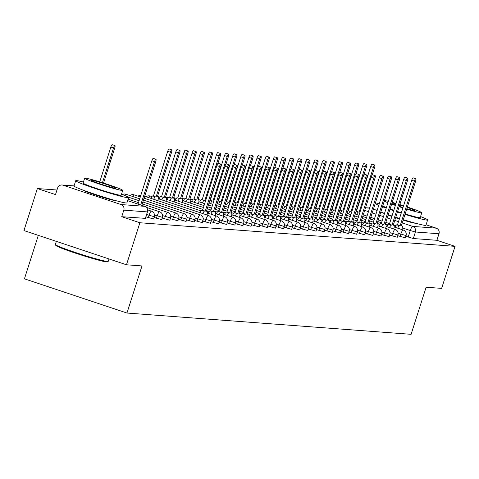 <?xml version="1.0" encoding="UTF-8"?>
<svg xmlns="http://www.w3.org/2000/svg" width="479" height="479" viewBox="0 0 479 479"><rect width="100%" height="100%" fill="white"/><g stroke="black" fill="none" stroke-linecap="round" stroke-linejoin="round"><path stroke-width="0.72" d="M397.72 235.698L405.234 237.818M389.595 235.093L397.115 237.213M381.476 234.482L388.99 236.602M373.357 233.878L380.871 235.997M365.232 233.267L372.752 235.387M357.112 232.662L364.627 234.776M348.993 232.052L356.508 234.171M340.868 231.441L348.389 233.56M332.749 230.836L340.264 232.956M324.63 230.225L332.145 232.345M316.505 229.621L324.02 231.734M308.386 229.01L315.901 231.129M300.261 228.399L307.781 230.519M292.142 227.794L299.656 229.914M284.023 227.184L291.537 229.303M275.898 226.579L283.418 228.699M267.779 225.968L275.293 228.088M259.66 225.364L267.174 227.477M251.535 224.753L259.055 226.872M243.416 224.142L250.93 226.262M235.297 223.537L242.811 225.657M227.172 222.927L234.686 225.046M219.053 222.322L226.567 224.435M210.934 221.711L218.448 223.831M202.809 221.1L210.323 223.22M194.69 220.496L202.204 222.615M186.565 219.885L194.085 222.005M178.445 219.28L185.96 221.4M170.326 218.669L177.841 220.789M162.201 218.065L169.722 220.178M154.082 217.454L161.597 219.574M145.963 216.843L153.478 218.963M83.705 190.361A17.316 0.97 17.7 0 0 98.89 196.103A17.316 0.97 17.7 0 0 116.122 200.821A17.316 0.97 17.7 0 0 116.481 200.821M382.733 212.754A17.316 0.97 17.7 0 0 384.433 213.652M388.134 215.131A17.316 0.97 17.7 0 0 391.852 216.466M395.618 217.747A17.316 0.97 17.7 0 0 399.366 218.963M403.168 220.142A17.316 0.97 17.7 0 0 415.149 223.214A17.316 0.97 17.7 0 0 415.509 223.214M146.269 196.695L145.814 196.665M138.15 196.091L137.689 196.055M130.031 195.48L129.57 195.444M56.971 190.007L37.362 188.54L55.51 194.594L57.6 188.049A4.443 4.317 -85.7 0 1 63.048 185.193L121.073 204.557L144.658 206.323L127.618 200.641L144.718 206.335A4.443 1.012 -71.5 0 0 144.658 206.323A4.443 4.317 94.3 0 1 147.412 211.916L123.827 210.149A4.443 4.317 -85.7 0 0 121.073 204.557M38.308 235.357L24.435 278.82L126.959 313.038L141.988 265.941L126.474 264.779L139.886 222.753L455.05 246.356L441.638 288.382L426.124 287.22L411.096 334.318L126.959 313.038M126.474 264.779L23.95 230.567L37.362 188.54M426.088 224.777L436.237 228.166A4.443 4.317 94.3 0 1 438.992 233.758L436.902 240.302L413.323 238.536L405.839 236.309M436.902 240.302L455.05 246.356M123.827 210.149L121.738 216.7L139.886 222.753M121.738 216.7L145.359 218.358M138.024 204.102L151.855 160.746A2.551 0.581 -71.5 0 1 153.262 158.369L155.932 159.262A2.551 0.581 108.5 0 0 154.525 161.639L140.688 204.994M141.796 205.359L155.723 161.728A2.551 0.581 108.5 0 0 155.932 159.262M103.536 183.062L114.715 148.041A2.551 0.581 108.5 0 0 114.924 145.574A2.551 0.581 108.5 0 0 113.517 147.951L102.422 182.709M99.74 181.876L110.847 147.059A2.551 0.581 -71.5 0 1 112.254 144.682L114.924 145.574M108.17 261.432L107.332 261.863A27.087 1.521 -162.3 0 1 106.613 261.905A27.087 1.521 -162.3 0 1 78.885 254.277A27.087 1.521 -162.3 0 1 55.803 245.416L55.372 244.583A27.752 1.557 17.7 0 0 79.023 253.666A27.752 1.557 17.7 0 0 107.428 261.474A27.752 1.557 17.7 0 0 108.17 261.432A27.752 1.557 17.7 0 0 108.236 261.36L109.008 258.953M83.442 182.044A27.752 1.557 17.7 0 0 76.52 180.595A27.752 1.557 17.7 0 0 75.712 180.709A27.752 1.557 17.7 0 0 98.638 189.648A27.752 1.557 17.7 0 0 127.785 197.701A27.752 1.557 17.7 0 0 128.594 197.582A27.752 1.557 17.7 0 0 121.516 194.193M75.712 180.709L74.029 185.99A27.752 1.557 17.7 0 0 96.956 194.923A27.752 1.557 17.7 0 0 126.097 202.976A27.752 1.557 17.7 0 0 126.905 202.862L128.594 197.582M122.738 190.367L121.187 195.222A19.98 1.12 -162.3 0 1 120.606 195.306A19.98 1.12 -162.3 0 1 99.62 189.504A19.98 1.12 -162.3 0 1 83.112 183.068L84.663 178.212A19.98 1.12 17.7 0 0 101.171 184.649A19.98 1.12 17.7 0 0 122.157 190.444A19.98 1.12 17.7 0 0 122.738 190.367A19.98 1.12 17.7 0 0 106.23 183.93A19.98 1.12 17.7 0 0 85.25 178.128A19.98 1.12 17.7 0 0 84.663 178.212M91.812 180.32A12.879 0.724 17.7 0 0 91.435 180.373A12.879 0.724 17.7 0 0 102.069 184.523A12.879 0.724 17.7 0 0 115.595 188.259A12.879 0.724 17.7 0 0 115.972 188.205A12.879 0.724 17.7 0 0 105.332 184.056A12.879 0.724 17.7 0 0 91.812 180.32M56.348 241.38L55.36 244.488A27.752 1.557 17.7 0 0 55.372 244.583M405.006 214.376A27.752 1.557 17.7 0 0 426.807 220.095A27.752 1.557 17.7 0 0 427.621 219.981A27.752 1.557 17.7 0 0 420.544 216.586M379.302 203.665A27.752 1.557 17.7 0 0 375.548 202.988A27.752 1.557 17.7 0 0 375.386 202.976M403.324 219.651A27.752 1.557 17.7 0 0 425.124 225.375A27.752 1.557 17.7 0 0 425.933 225.256L427.621 219.981M406.695 209.095A19.98 1.12 17.7 0 0 421.185 212.844A19.98 1.12 17.7 0 0 421.765 212.76L420.215 217.616A19.98 1.12 -162.3 0 1 419.634 217.7A19.98 1.12 -162.3 0 1 405.144 213.951M421.765 212.76A19.98 1.12 17.7 0 0 407.36 207.018M403.575 205.778A19.98 1.12 17.7 0 0 399.815 204.593M396.007 203.443A19.98 1.12 17.7 0 0 392.211 202.36M388.361 201.342A19.98 1.12 17.7 0 0 384.475 200.545M391.828 203.563A12.879 0.724 17.7 0 0 395.51 205M399.264 206.311A12.879 0.724 17.7 0 0 403.019 207.533M406.821 208.7A12.879 0.724 17.7 0 0 414.622 210.652A12.879 0.724 17.7 0 0 415 210.598A12.879 0.724 17.7 0 0 407.228 207.413M403.456 206.162A12.879 0.724 17.7 0 0 399.69 204.982M395.87 203.874A12.879 0.724 17.7 0 0 392.038 202.91M384.296 201.114A19.98 1.12 17.7 0 0 387.924 202.713M391.654 204.114A19.98 1.12 17.7 0 0 395.373 205.431M399.145 206.7A19.98 1.12 17.7 0 0 402.893 207.91M401.348 212.772A19.98 1.12 -162.3 0 1 397.594 211.556M393.822 210.287A19.98 1.12 -162.3 0 1 390.104 208.976M386.373 207.569A19.98 1.12 -162.3 0 1 382.745 205.97M373.506 208.856A27.752 1.557 17.7 0 0 377.105 210.568M380.811 212.035A27.752 1.557 17.7 0 0 384.511 213.4M388.265 214.73A27.752 1.557 17.7 0 0 391.996 216.005M395.774 217.256A27.752 1.557 17.7 0 0 399.528 218.466M375.195 203.581A27.752 1.557 17.7 0 0 378.787 205.287M382.493 206.754A27.752 1.557 17.7 0 0 386.2 208.12M389.948 209.449A27.752 1.557 17.7 0 0 393.684 210.724M397.456 211.975A27.752 1.557 17.7 0 0 401.21 213.185M206.994 214.981A4.443 1.012 108.5 0 0 207.167 211.317A4.443 1.012 108.5 0 0 207.114 211.305L206.437 211.257L220.693 166.59A2.551 0.581 108.5 0 0 220.903 164.123A2.551 0.581 108.5 0 0 219.496 166.5L205.24 211.167L204.563 211.119A4.443 1.012 108.5 0 0 202.797 213.58M200.132 212.688A4.443 1.012 -71.5 0 1 201.898 210.227L202.575 210.275L216.825 165.614A2.551 0.581 -71.5 0 1 218.232 163.237L220.903 164.123M205.24 211.167L202.575 210.275M215.119 215.586A4.443 1.012 108.5 0 0 215.293 211.928A4.443 1.012 108.5 0 0 215.233 211.916L214.556 211.868L228.812 167.201A2.551 0.581 108.5 0 0 229.022 164.734A2.551 0.581 108.5 0 0 227.615 167.111L213.359 211.778L212.682 211.724A4.443 1.012 108.5 0 0 210.922 214.185M208.257 213.299A4.443 1.012 -71.5 0 1 210.018 210.838L210.694 210.886L224.95 166.219A2.551 0.581 -71.5 0 1 226.357 163.842L229.022 164.734M213.359 211.778L210.694 210.886M223.238 216.197A4.443 1.012 108.5 0 0 223.412 212.538A4.443 1.012 108.5 0 0 223.358 212.526L222.681 212.472L236.931 167.806A2.551 0.581 108.5 0 0 237.141 165.339A2.551 0.581 108.5 0 0 235.734 167.716L221.484 212.383L220.807 212.335A4.443 1.012 108.5 0 0 219.041 214.796M216.376 213.903A4.443 1.012 -71.5 0 1 218.137 211.443L218.813 211.496L233.069 166.83A2.551 0.581 -71.5 0 1 234.476 164.453L237.141 165.339M221.484 212.383L218.813 211.496M231.357 216.801A4.443 1.012 108.5 0 0 231.537 213.143A4.443 1.012 108.5 0 0 231.477 213.131L230.8 213.083L245.056 168.416A2.551 0.581 108.5 0 0 245.266 165.95A2.551 0.581 108.5 0 0 243.859 168.327L229.603 212.993L228.926 212.939A4.443 1.012 108.5 0 0 227.16 215.4M224.495 214.514A4.443 1.012 -71.5 0 1 226.262 212.053L226.938 212.101L241.188 167.434A2.551 0.581 -71.5 0 1 242.596 165.057L245.266 165.95M229.603 212.993L226.938 212.101M239.482 217.412A4.443 1.012 108.5 0 0 239.656 213.754A4.443 1.012 108.5 0 0 239.596 213.742L238.919 213.688L253.175 169.027A2.551 0.581 108.5 0 0 253.385 166.56A2.551 0.581 108.5 0 0 251.978 168.937L237.722 213.598L237.045 213.55A4.443 1.012 108.5 0 0 235.285 216.011M232.62 215.119A4.443 1.012 -71.5 0 1 234.381 212.658L235.057 212.712L249.314 168.045A2.551 0.581 -71.5 0 1 250.721 165.668L253.385 166.56M237.722 213.598L235.057 212.712M247.601 218.017A4.443 1.012 108.5 0 0 247.775 214.358A4.443 1.012 108.5 0 0 247.721 214.347L247.044 214.299L261.294 169.632A2.551 0.581 108.5 0 0 261.504 167.165A2.551 0.581 108.5 0 0 260.097 169.542L245.847 214.209L245.17 214.155A4.443 1.012 108.5 0 0 243.404 216.622M240.739 215.73A4.443 1.012 -71.5 0 1 242.5 213.269L243.176 213.317L257.433 168.656A2.551 0.581 -71.5 0 1 258.84 166.279L261.504 167.165M245.847 214.209L243.176 213.317M255.72 218.628A4.443 1.012 108.5 0 0 255.9 214.969A4.443 1.012 108.5 0 0 255.84 214.957L255.163 214.909L269.42 170.243A2.551 0.581 108.5 0 0 269.629 167.776A2.551 0.581 108.5 0 0 268.222 170.153L253.966 214.82L253.289 214.766A4.443 1.012 108.5 0 0 251.529 217.227M248.858 216.34A4.443 1.012 -71.5 0 1 250.625 213.879L251.301 213.927L265.558 169.261A2.551 0.581 -71.5 0 1 266.959 166.884L269.629 167.776M253.966 214.82L251.301 213.927M263.845 219.238A4.443 1.012 108.5 0 0 264.019 215.574A4.443 1.012 108.5 0 0 263.959 215.568L263.282 215.514L277.539 170.847A2.551 0.581 108.5 0 0 277.748 168.38A2.551 0.581 108.5 0 0 276.341 170.758L262.085 215.424L261.408 215.376A4.443 1.012 108.5 0 0 259.648 217.837M256.983 216.945A4.443 1.012 -71.5 0 1 258.744 214.484L259.42 214.538L273.677 169.871A2.551 0.581 -71.5 0 1 275.084 167.494L277.748 168.38M262.085 215.424L259.42 214.538M271.964 219.843A4.443 1.012 108.5 0 0 272.138 216.185A4.443 1.012 108.5 0 0 272.084 216.173L271.407 216.125L285.658 171.458A2.551 0.581 108.5 0 0 285.867 168.991A2.551 0.581 108.5 0 0 284.46 171.368L270.21 216.035L269.533 215.981A4.443 1.012 108.5 0 0 267.767 218.442M265.103 217.556A4.443 1.012 -71.5 0 1 266.863 215.095L267.539 215.143L281.796 170.476A2.551 0.581 -71.5 0 1 283.203 168.099L285.867 168.991M270.21 216.035L267.539 215.143M280.083 220.454A4.443 1.012 108.5 0 0 280.263 216.795A4.443 1.012 108.5 0 0 280.203 216.783L279.526 216.73L293.783 172.063A2.551 0.581 108.5 0 0 293.992 169.596A2.551 0.581 108.5 0 0 292.585 171.973L278.329 216.64L277.652 216.592A4.443 1.012 108.5 0 0 275.892 219.053M273.222 218.161A4.443 1.012 -71.5 0 1 274.988 215.7L275.664 215.754L289.921 171.087A2.551 0.581 -71.5 0 1 291.328 168.71L293.992 169.596M278.329 216.64L275.664 215.754M288.208 221.058A4.443 1.012 108.5 0 0 288.382 217.4A4.443 1.012 108.5 0 0 288.322 217.388L287.645 217.34L301.902 172.674A2.551 0.581 108.5 0 0 302.111 170.207A2.551 0.581 108.5 0 0 300.704 172.584L286.448 217.25L285.771 217.197A4.443 1.012 108.5 0 0 284.011 219.663M281.347 218.771A4.443 1.012 -71.5 0 1 283.107 216.31L283.784 216.358L298.04 171.698A2.551 0.581 -71.5 0 1 299.447 169.315L302.111 170.207M286.448 217.25L283.784 216.358M296.327 221.669A4.443 1.012 108.5 0 0 296.501 218.011A4.443 1.012 108.5 0 0 296.447 217.999L295.771 217.945L310.021 173.284A2.551 0.581 108.5 0 0 310.23 170.817A2.551 0.581 108.5 0 0 308.823 173.194L294.573 217.855L293.896 217.807A4.443 1.012 108.5 0 0 292.13 220.268M289.466 219.382A4.443 1.012 -71.5 0 1 291.232 216.915L291.909 216.969L306.159 172.302A2.551 0.581 -71.5 0 1 307.566 169.925L310.23 170.817M294.573 217.855L291.909 216.969M304.452 222.28A4.443 1.012 108.5 0 0 304.626 218.616A4.443 1.012 108.5 0 0 304.566 218.604L303.89 218.556L318.146 173.889A2.551 0.581 108.5 0 0 318.355 171.422A2.551 0.581 108.5 0 0 316.948 173.799L302.692 218.466L302.015 218.418A4.443 1.012 108.5 0 0 300.255 220.879M297.591 219.987A4.443 1.012 -71.5 0 1 299.351 217.526L300.028 217.574L314.284 172.913A2.551 0.581 -71.5 0 1 315.691 170.536L318.355 171.422M302.692 218.466L300.028 217.574M312.571 222.885A4.443 1.012 108.5 0 0 312.745 219.226A4.443 1.012 108.5 0 0 312.685 219.214L312.009 219.166L326.265 174.5A2.551 0.581 108.5 0 0 326.474 172.033A2.551 0.581 108.5 0 0 325.067 174.41L310.811 219.077L310.135 219.023A4.443 1.012 108.5 0 0 308.374 221.484M305.71 220.597A4.443 1.012 -71.5 0 1 307.47 218.137L308.147 218.184L322.403 173.518A2.551 0.581 -71.5 0 1 323.81 171.141L326.474 172.033M310.811 219.077L308.147 218.184M151.005 198.396A4.443 1.012 -71.5 0 1 152.765 195.935L155.43 196.821A4.443 1.012 108.5 0 0 153.669 199.288M157.866 200.683A4.443 1.012 108.5 0 0 158.04 197.025A4.443 1.012 108.5 0 0 157.98 197.013L157.304 196.965L171.56 152.298A2.551 0.581 108.5 0 0 171.769 149.831A2.551 0.581 108.5 0 0 170.362 152.208L156.106 196.875M153.442 195.983L167.698 151.316A2.551 0.581 -71.5 0 1 169.105 148.939L171.769 149.831M159.124 199.007A4.443 1.012 -71.5 0 1 160.884 196.54L163.555 197.432A4.443 1.012 108.5 0 0 161.788 199.893M165.985 201.294A4.443 1.012 108.5 0 0 166.159 197.635A4.443 1.012 108.5 0 0 166.105 197.623L165.429 197.57L179.679 152.909A2.551 0.581 108.5 0 0 179.888 150.442A2.551 0.581 108.5 0 0 178.481 152.819L164.231 197.48M161.567 196.594L175.817 151.927A2.551 0.581 -71.5 0 1 177.224 149.55L179.888 150.442M167.243 199.611A4.443 1.012 -71.5 0 1 169.009 197.15L171.674 198.043A4.443 1.012 108.5 0 0 169.913 200.503M174.105 201.904A4.443 1.012 108.5 0 0 174.284 198.24A4.443 1.012 108.5 0 0 174.224 198.228L173.548 198.18L187.804 153.514A2.551 0.581 108.5 0 0 188.013 151.047A2.551 0.581 108.5 0 0 186.606 153.424L172.35 198.09M169.686 197.198L183.942 152.538A2.551 0.581 -71.5 0 1 185.349 150.161L188.013 151.047M175.368 200.222A4.443 1.012 -71.5 0 1 177.128 197.761L179.793 198.647A4.443 1.012 108.5 0 0 178.032 201.108M182.23 202.509A4.443 1.012 108.5 0 0 182.403 198.851A4.443 1.012 108.5 0 0 182.343 198.839L181.667 198.791L195.923 154.124A2.551 0.581 108.5 0 0 196.133 151.657A2.551 0.581 108.5 0 0 194.725 154.034L180.469 198.701M177.805 197.809L192.061 153.142A2.551 0.581 -71.5 0 1 193.468 150.765L196.133 151.657M183.487 200.827A4.443 1.012 -71.5 0 1 185.253 198.366L187.918 199.258A4.443 1.012 108.5 0 0 186.151 201.719M190.349 203.12A4.443 1.012 108.5 0 0 190.522 199.462A4.443 1.012 108.5 0 0 190.468 199.45L189.792 199.396L204.042 154.729A2.551 0.581 108.5 0 0 204.252 152.262A2.551 0.581 108.5 0 0 202.851 154.639L188.594 199.306M185.93 198.42L200.18 153.753A2.551 0.581 -71.5 0 1 201.587 151.376L204.252 152.262M191.612 201.437A4.443 1.012 -71.5 0 1 193.372 198.977L196.037 199.863A4.443 1.012 108.5 0 0 194.276 202.324M198.474 203.725A4.443 1.012 108.5 0 0 198.647 200.066A4.443 1.012 108.5 0 0 198.587 200.054L197.911 200.006L212.167 155.34A2.551 0.581 108.5 0 0 212.377 152.873A2.551 0.581 108.5 0 0 210.97 155.25L196.713 199.917M194.049 199.024L208.305 154.358A2.551 0.581 -71.5 0 1 209.712 151.981L212.377 152.873M199.731 202.042A4.443 1.012 -71.5 0 1 201.491 199.581L204.156 200.473A4.443 1.012 108.5 0 0 202.395 202.934M217.909 163.399L220.286 155.95A2.551 0.581 108.5 0 0 220.496 153.484A2.551 0.581 108.5 0 0 219.089 155.861L204.832 200.521M202.168 199.635L216.424 154.968A2.551 0.581 -71.5 0 1 217.831 152.591L220.496 153.484M209.958 200.216L212.281 201.078A4.443 1.012 108.5 0 0 210.515 203.545M226.028 164.01L228.411 156.555A2.551 0.581 108.5 0 0 228.621 154.088A2.551 0.581 108.5 0 0 227.214 156.465L212.957 201.132M210.293 200.24L224.543 155.579A2.551 0.581 -71.5 0 1 225.95 153.202L228.621 154.088M218.083 200.827L220.4 201.689A4.443 1.012 108.5 0 0 218.64 204.15M234.153 164.62L236.53 157.166A2.551 0.581 108.5 0 0 236.74 154.699A2.551 0.581 108.5 0 0 235.333 157.076L221.076 201.743M218.412 200.851L232.668 156.184A2.551 0.581 -71.5 0 1 234.075 153.807L236.74 154.699M226.202 201.431L228.525 202.3A4.443 1.012 108.5 0 0 226.759 204.761M242.272 165.225L244.649 157.771A2.551 0.581 108.5 0 0 244.859 155.304A2.551 0.581 108.5 0 0 243.452 157.681L229.202 202.348M226.531 201.461L240.787 156.795A2.551 0.581 -71.5 0 1 242.194 154.418L244.859 155.304M234.321 202.042L236.644 202.904A4.443 1.012 108.5 0 0 234.884 205.365M250.391 165.836L252.774 158.381A2.551 0.581 108.5 0 0 252.984 155.914A2.551 0.581 108.5 0 0 251.577 158.292L237.321 202.958M234.656 202.066L248.906 157.399A2.551 0.581 -71.5 0 1 250.313 155.022L252.984 155.914M242.446 202.653L244.763 203.515A4.443 1.012 108.5 0 0 243.003 205.976M258.516 166.441L260.893 158.986A2.551 0.581 108.5 0 0 261.103 156.519A2.551 0.581 108.5 0 0 259.696 158.896L245.44 203.563M242.775 202.677L257.031 158.01A2.551 0.581 -71.5 0 1 258.438 155.633L261.103 156.519M250.565 203.258L252.888 204.12A4.443 1.012 108.5 0 0 251.122 206.587M266.635 167.051L269.012 159.597A2.551 0.581 108.5 0 0 269.222 157.13A2.551 0.581 108.5 0 0 267.815 159.507L253.565 204.174M250.894 203.282L265.15 158.615A2.551 0.581 -71.5 0 1 266.558 156.238L269.222 157.13M258.684 203.868L261.007 204.731A4.443 1.012 108.5 0 0 259.247 207.191M274.754 167.656L277.137 160.208A2.551 0.581 108.5 0 0 277.347 157.741A2.551 0.581 108.5 0 0 275.94 160.118L261.684 204.778M259.019 203.892L273.275 159.226A2.551 0.581 -71.5 0 1 274.683 156.849L277.347 157.741M266.809 204.473L269.126 205.341A4.443 1.012 108.5 0 0 267.366 207.802M282.879 168.267L285.256 160.812A2.551 0.581 108.5 0 0 285.466 158.345A2.551 0.581 108.5 0 0 284.059 160.722L269.803 205.389M267.138 204.497L281.395 159.836A2.551 0.581 -71.5 0 1 282.802 157.459L285.466 158.345M320.691 223.495A4.443 1.012 108.5 0 0 320.864 219.837A4.443 1.012 108.5 0 0 320.81 219.825L320.134 219.771L334.39 175.104A2.551 0.581 108.5 0 0 334.599 172.638A2.551 0.581 108.5 0 0 333.192 175.015L318.936 219.681L318.26 219.633A4.443 1.012 108.5 0 0 316.493 222.094M313.829 221.202A4.443 1.012 -71.5 0 1 315.595 218.741L316.272 218.795L330.522 174.128A2.551 0.581 -71.5 0 1 331.929 171.751L334.599 172.638M318.936 219.681L316.272 218.795M274.928 205.084L277.251 205.946A4.443 1.012 108.5 0 0 275.485 208.407M290.998 168.877L293.376 161.423A2.551 0.581 108.5 0 0 293.585 158.956A2.551 0.581 108.5 0 0 292.178 161.333L277.928 206M275.263 205.108L289.514 160.441A2.551 0.581 -71.5 0 1 290.921 158.064L293.585 158.956M328.816 224.1A4.443 1.012 108.5 0 0 328.989 220.442A4.443 1.012 108.5 0 0 328.929 220.43L328.253 220.382L342.509 175.715A2.551 0.581 108.5 0 0 342.719 173.248A2.551 0.581 108.5 0 0 341.311 175.625L327.055 220.292L326.379 220.238A4.443 1.012 108.5 0 0 324.618 222.699M321.954 221.813A4.443 1.012 -71.5 0 1 323.714 219.352L324.391 219.4L338.647 174.733A2.551 0.581 -71.5 0 1 340.054 172.356L342.719 173.248M327.055 220.292L324.391 219.4M283.047 205.689L285.37 206.557A4.443 1.012 108.5 0 0 283.61 209.018M299.124 169.482L301.501 162.028A2.551 0.581 108.5 0 0 301.71 159.561A2.551 0.581 108.5 0 0 300.303 161.938L286.047 206.605M283.382 205.719L297.639 161.052A2.551 0.581 -71.5 0 1 299.046 158.675L301.71 159.561M336.935 224.711A4.443 1.012 108.5 0 0 337.108 221.053A4.443 1.012 108.5 0 0 337.054 221.041L336.378 220.987L350.628 176.326A2.551 0.581 108.5 0 0 350.838 173.859A2.551 0.581 108.5 0 0 349.43 176.236L335.18 220.897L334.504 220.849A4.443 1.012 108.5 0 0 332.737 223.31M330.073 222.418A4.443 1.012 -71.5 0 1 331.833 219.957L332.51 220.011L346.766 175.344A2.551 0.581 -71.5 0 1 348.173 172.967L350.838 173.859M335.18 220.897L332.51 220.011M291.172 206.299L293.489 207.162A4.443 1.012 108.5 0 0 291.729 209.622M307.243 170.093L309.62 162.638A2.551 0.581 108.5 0 0 309.829 160.172A2.551 0.581 108.5 0 0 308.422 162.549L294.166 207.215M291.501 206.323L305.758 161.657A2.551 0.581 -71.5 0 1 307.165 159.279L309.829 160.172M345.054 225.316A4.443 1.012 108.5 0 0 345.233 221.657A4.443 1.012 108.5 0 0 345.173 221.645L344.497 221.597L358.753 176.931A2.551 0.581 108.5 0 0 358.963 174.464A2.551 0.581 108.5 0 0 357.556 176.841L343.299 221.508L342.623 221.454A4.443 1.012 108.5 0 0 340.862 223.921M338.192 223.028A4.443 1.012 -71.5 0 1 339.958 220.568L340.635 220.615L354.885 175.955A2.551 0.581 -71.5 0 1 356.292 173.578L358.963 174.464M343.299 221.508L340.635 220.615M299.291 206.91L301.614 207.772A4.443 1.012 108.5 0 0 299.848 210.233M315.362 170.698L317.745 163.249A2.551 0.581 108.5 0 0 317.954 160.782A2.551 0.581 108.5 0 0 316.547 163.159L302.291 207.82M299.626 206.934L313.877 162.267A2.551 0.581 -71.5 0 1 315.284 159.89L317.954 160.782M353.179 225.926A4.443 1.012 108.5 0 0 353.352 222.268A4.443 1.012 108.5 0 0 353.292 222.256L352.616 222.208L366.872 177.541A2.551 0.581 108.5 0 0 367.082 175.075A2.551 0.581 108.5 0 0 365.675 177.452L351.418 222.118L350.742 222.064A4.443 1.012 108.5 0 0 348.981 224.525M346.317 223.639A4.443 1.012 -71.5 0 1 348.077 221.178L348.754 221.226L363.01 176.559A2.551 0.581 -71.5 0 1 364.417 174.182L367.082 175.075M351.418 222.118L348.754 221.226M307.416 207.515L309.733 208.377A4.443 1.012 108.5 0 0 307.973 210.844M323.487 171.308L325.864 163.854A2.551 0.581 108.5 0 0 326.073 161.387A2.551 0.581 108.5 0 0 324.666 163.764L310.41 208.431M307.746 207.539L322.002 162.878A2.551 0.581 -71.5 0 1 323.409 160.501L326.073 161.387M361.298 226.537A4.443 1.012 108.5 0 0 361.471 222.873A4.443 1.012 108.5 0 0 361.417 222.867L360.741 222.813L374.991 178.146A2.551 0.581 108.5 0 0 375.201 175.679A2.551 0.581 108.5 0 0 373.794 178.056L359.543 222.723L358.867 222.675A4.443 1.012 108.5 0 0 357.1 225.136M354.436 224.244A4.443 1.012 -71.5 0 1 356.196 221.783L356.873 221.837L371.129 177.17A2.551 0.581 -71.5 0 1 372.536 174.793L375.201 175.679M359.543 222.723L356.873 221.837M315.535 208.126L317.852 208.988A4.443 1.012 108.5 0 0 316.092 211.449M331.606 171.919L333.983 164.465A2.551 0.581 108.5 0 0 334.192 161.998A2.551 0.581 108.5 0 0 332.785 164.375L318.535 209.042M315.865 208.149L330.121 163.483A2.551 0.581 -71.5 0 1 331.528 161.106L334.192 161.998M369.417 227.142A4.443 1.012 108.5 0 0 369.596 223.483A4.443 1.012 108.5 0 0 369.537 223.471L368.86 223.424L383.116 178.757A2.551 0.581 108.5 0 0 383.326 176.29A2.551 0.581 108.5 0 0 381.919 178.667L367.662 223.334L366.986 223.28A4.443 1.012 108.5 0 0 365.226 225.741M362.555 224.855A4.443 1.012 -71.5 0 1 364.321 222.394L364.998 222.442L379.254 177.775A2.551 0.581 -71.5 0 1 380.661 175.398L383.326 176.29M367.662 223.334L364.998 222.442M323.654 208.73L325.977 209.598A4.443 1.012 108.5 0 0 324.211 212.059M339.725 172.524L342.108 165.069A2.551 0.581 108.5 0 0 342.317 162.603A2.551 0.581 108.5 0 0 340.91 164.98L326.654 209.646M323.99 208.76L338.24 164.093A2.551 0.581 -71.5 0 1 339.647 161.716L342.317 162.603M377.542 227.753A4.443 1.012 108.5 0 0 377.715 224.094A4.443 1.012 108.5 0 0 377.656 224.082L376.979 224.028L391.235 179.362A2.551 0.581 108.5 0 0 391.445 176.895A2.551 0.581 108.5 0 0 390.038 179.272L375.781 223.938L375.105 223.891A4.443 1.012 108.5 0 0 373.345 226.351M370.68 225.459A4.443 1.012 -71.5 0 1 372.44 222.998L373.117 223.052L387.373 178.386A2.551 0.581 -71.5 0 1 388.78 176.009L391.445 176.895M375.781 223.938L373.117 223.052M331.779 209.341L334.097 210.203A4.443 1.012 108.5 0 0 332.336 212.664M347.85 173.135L350.227 165.68A2.551 0.581 108.5 0 0 350.436 163.213A2.551 0.581 108.5 0 0 349.029 165.59L334.773 210.257M332.109 209.365L346.365 164.698A2.551 0.581 -71.5 0 1 347.772 162.321L350.436 163.213M385.661 228.357A4.443 1.012 108.5 0 0 385.834 224.699A4.443 1.012 108.5 0 0 385.781 224.687L385.104 224.639L399.354 179.972A2.551 0.581 108.5 0 0 399.564 177.505A2.551 0.581 108.5 0 0 398.157 179.882L383.907 224.549L383.23 224.495A4.443 1.012 108.5 0 0 381.464 226.962M378.799 226.07A4.443 1.012 -71.5 0 1 380.566 223.609L381.242 223.657L395.492 178.996A2.551 0.581 -71.5 0 1 396.899 176.613L399.564 177.505M383.907 224.549L381.242 223.657M339.898 209.952L342.222 210.814A4.443 1.012 108.5 0 0 340.455 213.275M355.969 173.739L358.346 166.285A2.551 0.581 108.5 0 0 358.555 163.818A2.551 0.581 108.5 0 0 357.148 166.195L342.898 210.862M340.228 209.976L354.484 165.309A2.551 0.581 -71.5 0 1 355.891 162.932L358.555 163.818M393.78 228.968A4.443 1.012 108.5 0 0 393.96 225.31A4.443 1.012 108.5 0 0 393.9 225.298L393.223 225.244L407.479 180.583A2.551 0.581 108.5 0 0 407.689 178.116A2.551 0.581 108.5 0 0 406.282 180.493L392.026 225.154L391.349 225.106A4.443 1.012 108.5 0 0 389.589 227.567M386.918 226.681A4.443 1.012 -71.5 0 1 388.685 224.214L389.361 224.268L403.617 179.601A2.551 0.581 -71.5 0 1 405.024 177.224L407.689 178.116M392.026 225.154L389.361 224.268M348.017 210.556L350.341 211.419A4.443 1.012 108.5 0 0 348.58 213.885M364.088 174.35L366.471 166.896A2.551 0.581 108.5 0 0 366.68 164.429A2.551 0.581 108.5 0 0 365.273 166.806L351.017 211.473M348.353 210.58L362.603 165.914A2.551 0.581 -71.5 0 1 364.01 163.537L366.68 164.429M401.905 229.579A4.443 1.012 108.5 0 0 402.079 225.914A4.443 1.012 108.5 0 0 402.019 225.902L401.342 225.854L415.598 181.188A2.551 0.581 108.5 0 0 415.808 178.721A2.551 0.581 108.5 0 0 414.401 181.098L400.145 225.765L399.468 225.717A4.443 1.012 108.5 0 0 397.708 228.178M395.043 227.286A4.443 1.012 -71.5 0 1 396.804 224.825L397.48 224.873L411.736 180.212A2.551 0.581 -71.5 0 1 413.143 177.835L415.808 178.721M400.145 225.765L397.48 224.873M356.142 211.167L358.46 212.029A4.443 1.012 108.5 0 0 356.699 214.49M372.213 174.955L374.59 167.506A2.551 0.581 108.5 0 0 374.8 165.039A2.551 0.581 108.5 0 0 373.392 167.416L359.136 212.077M356.472 211.191L370.728 166.524A2.551 0.581 -71.5 0 1 372.135 164.147L374.8 165.039M405.33 237.907L406.072 235.584L398.145 233.273M400.055 236.482L400.797 234.159A4.443 1.012 -71.5 0 1 403.186 230.01A4.443 1.012 108.5 0 1 403.246 230.022L394.199 227.004M397.211 237.303L397.947 234.979L390.026 232.662M391.936 235.872L392.678 233.548A4.443 1.012 -71.5 0 1 395.067 229.405A4.443 1.012 108.5 0 1 395.127 229.417L386.08 226.399M389.086 236.692L389.828 234.369L381.901 232.058M383.817 235.267L384.559 232.944A4.443 1.012 -71.5 0 1 386.948 228.794A4.443 1.012 108.5 0 1 387.002 228.806L377.955 225.789M380.967 236.087L381.709 233.764L373.782 231.447M375.692 234.656L376.434 232.333A4.443 1.012 -71.5 0 1 378.823 228.19A4.443 1.012 108.5 0 1 378.883 228.202L369.836 225.178M372.842 235.476L373.584 233.153L365.663 230.842M367.573 234.045L368.315 231.722A4.443 1.012 -71.5 0 1 370.704 227.579A4.443 1.012 108.5 0 1 370.758 227.591L361.717 224.573M364.723 234.866L365.465 232.543L357.538 230.231M359.454 233.441L360.19 231.118A4.443 1.012 -71.5 0 1 362.579 226.974A4.443 1.012 108.5 0 1 362.639 226.98L353.592 223.962M356.604 234.261L357.346 231.938L349.419 229.621M351.329 232.83L352.071 230.507A4.443 1.012 -71.5 0 1 354.46 226.363A4.443 1.012 108.5 0 1 354.52 226.375L345.473 223.358M348.478 233.65L349.221 231.327L341.299 229.016M343.209 232.225L343.952 229.902A4.443 1.012 -71.5 0 1 346.341 225.753A4.443 1.012 108.5 0 1 346.395 225.765L337.354 222.747M340.359 233.045L341.102 230.722L333.174 228.405M335.09 231.614L335.827 229.291A4.443 1.012 -71.5 0 1 338.216 225.148A4.443 1.012 108.5 0 1 338.276 225.16L329.229 222.142M332.24 232.435L332.977 230.112L325.055 227.8M326.965 231.01L327.708 228.687A4.443 1.012 -71.5 0 1 330.097 224.537A4.443 1.012 108.5 0 1 330.157 224.549L321.11 221.532M324.115 231.824L324.858 229.507L316.93 227.19M318.846 230.399L319.589 228.076A4.443 1.012 -71.5 0 1 321.978 223.933A4.443 1.012 108.5 0 1 322.032 223.944L312.991 220.921M315.996 231.219L316.739 228.896L308.811 226.585M310.721 229.788L311.464 227.465A4.443 1.012 -71.5 0 1 313.853 223.322A4.443 1.012 108.5 0 1 313.913 223.334L304.866 220.316M307.877 230.609L308.614 228.285L300.692 225.974M302.602 229.184L303.345 226.86A4.443 1.012 -71.5 0 1 305.734 222.711A4.443 1.012 108.5 0 1 305.794 222.723L296.746 219.705M299.752 230.004L300.495 227.681L292.567 225.364M294.483 228.573L295.226 226.25A4.443 1.012 -71.5 0 1 297.615 222.106A4.443 1.012 108.5 0 1 297.669 222.118L288.621 219.101M291.633 229.393L292.376 227.07L284.448 224.759M286.358 227.968L287.101 225.645A4.443 1.012 -71.5 0 1 289.49 221.496A4.443 1.012 108.5 0 1 289.55 221.508L280.502 218.49M283.508 228.788L284.251 226.465L276.329 224.148M278.239 227.357L278.982 225.034A4.443 1.012 -71.5 0 1 281.371 220.891A4.443 1.012 108.5 0 1 281.43 220.903L272.383 217.879M275.389 228.178L276.132 225.854L268.204 223.543M270.12 226.747L270.863 224.423A4.443 1.012 -71.5 0 1 273.252 220.28A4.443 1.012 108.5 0 1 273.305 220.292L264.258 217.274M267.27 227.567L268.012 225.244L260.085 222.933M261.995 226.142L262.737 223.819A4.443 1.012 -71.5 0 1 265.127 219.675A4.443 1.012 108.5 0 1 265.186 219.681L256.139 216.664M259.145 226.962L259.887 224.639L251.966 222.322M253.876 225.531L254.618 223.208A4.443 1.012 -71.5 0 1 257.007 219.065A4.443 1.012 108.5 0 1 257.061 219.077L248.02 216.059M251.026 226.351L251.768 224.028L243.841 221.717M245.757 224.926L246.493 222.603A4.443 1.012 -71.5 0 1 248.882 218.454A4.443 1.012 108.5 0 1 248.942 218.466L239.895 215.448M242.907 225.747L243.643 223.424L235.722 221.106M237.632 224.316L238.374 221.993A4.443 1.012 -71.5 0 1 240.763 217.849A4.443 1.012 108.5 0 1 240.823 217.861L231.776 214.843M234.782 225.136L235.524 222.813L227.603 220.502M229.513 223.711L230.255 221.388A4.443 1.012 -71.5 0 1 232.644 217.238A4.443 1.012 108.5 0 1 232.698 217.25L223.657 214.233M226.663 224.525L227.405 222.208L219.478 219.891M221.394 223.1L222.13 220.777A4.443 1.012 -71.5 0 1 224.519 216.634A4.443 1.012 108.5 0 1 224.579 216.646L215.532 213.622M218.544 223.921L219.28 221.597L211.359 219.286M213.269 222.49L214.011 220.166A4.443 1.012 -71.5 0 1 216.4 216.023A4.443 1.012 108.5 0 1 216.46 216.035L207.413 213.017M210.419 223.31L211.161 220.987L203.234 218.675M205.15 221.885L205.892 219.562A4.443 1.012 -71.5 0 1 208.281 215.412A4.443 1.012 108.5 0 1 208.335 215.424L158.28 198.725M202.3 222.705L203.042 220.382L195.115 218.065M197.025 221.274L197.767 218.951A4.443 1.012 -71.5 0 1 200.156 214.808A4.443 1.012 108.5 0 1 200.216 214.82L144.688 196.288M194.181 222.094L194.917 219.771L186.996 217.46M188.906 220.669L189.648 218.346A4.443 1.012 -71.5 0 1 192.037 214.197A4.443 1.012 108.5 0 1 192.097 214.209L144.083 198.186M186.056 221.49L186.798 219.166L178.871 216.849M180.787 220.059L181.529 217.735A4.443 1.012 -71.5 0 1 183.918 213.592A4.443 1.012 108.5 0 1 183.972 213.604L143.478 200.09M177.937 220.879L178.679 218.556L170.752 216.245M172.662 219.448L173.404 217.125A4.443 1.012 -71.5 0 1 175.793 212.981A4.443 1.012 108.5 0 1 175.853 212.993L142.874 201.988M169.811 220.268L170.554 217.945L162.632 215.634M164.542 218.843L165.285 216.52A4.443 1.012 -71.5 0 1 167.674 212.377A4.443 1.012 108.5 0 1 167.728 212.383L142.263 203.886M161.692 219.663L162.435 217.34L154.507 215.023M156.423 218.232L157.16 215.909A4.443 1.012 -71.5 0 1 159.549 211.766A4.443 1.012 108.5 0 1 159.609 211.778L146.412 207.371M153.573 219.053L154.316 216.73L146.7 214.52M148.298 217.628L149.041 215.305A4.443 1.012 -71.5 0 1 151.43 211.155A4.443 1.012 108.5 0 1 151.49 211.167L147.706 209.904M408.18 237.087L410.269 230.543L402.282 227.878M395.84 225.729L393.337 224.891M389.565 223.633L385.823 222.382M382.05 221.124L378.308 219.879M374.53 218.616L370.794 217.37M367.016 216.107L363.274 214.861M357.184 207.886L357.496 207.988M364.705 210.395L368.441 211.64M372.219 212.904L375.961 214.149M379.733 215.412L383.475 216.658M387.248 217.915L390.99 219.166M394.762 220.424L398.504 221.675M402.276 222.933L412.659 226.399L436.237 228.166M369.56 208.149L365.513 207.85M357.723 207.263L357.394 207.239M74.023 186.02L63.048 185.193M126.001 194.264A4.443 1.012 108.5 0 0 125.947 194.234A4.443 1.012 108.5 0 0 125.887 194.229A4.443 1.012 108.5 0 0 124.72 195.474M134.12 194.869A4.443 1.012 108.5 0 0 134.066 194.845A4.443 1.012 108.5 0 0 134.006 194.833A4.443 1.012 108.5 0 0 132.635 196.468M150.364 196.085A4.443 1.012 108.5 0 0 150.31 196.061A4.443 1.012 108.5 0 0 150.25 196.049A4.443 1.012 108.5 0 0 148.873 197.683M158.483 196.695A4.443 1.012 108.5 0 0 158.429 196.671A4.443 1.012 108.5 0 0 158.375 196.659A4.443 1.012 108.5 0 0 157.86 196.965M166.602 197.306A4.443 1.012 108.5 0 0 166.554 197.276A4.443 1.012 108.5 0 0 166.494 197.264A4.443 1.012 108.5 0 0 165.979 197.576M174.727 197.911A4.443 1.012 108.5 0 0 174.673 197.887A4.443 1.012 108.5 0 0 174.613 197.875A4.443 1.012 108.5 0 0 174.099 198.18M182.846 198.522A4.443 1.012 108.5 0 0 182.792 198.498A4.443 1.012 108.5 0 0 182.738 198.486A4.443 1.012 108.5 0 0 182.224 198.791M190.965 199.126A4.443 1.012 108.5 0 0 190.917 199.102A4.443 1.012 108.5 0 0 190.858 199.09A4.443 1.012 108.5 0 0 190.343 199.396M199.09 199.737A4.443 1.012 108.5 0 0 199.036 199.713A4.443 1.012 108.5 0 0 198.977 199.701A4.443 1.012 108.5 0 0 198.462 200.006M145.448 218.448L147.412 211.916L145.323 218.466M413.323 238.536L415.413 231.992L410.269 230.543A4.443 1.012 108.5 0 1 412.659 226.399A4.443 4.317 94.3 0 1 415.413 231.992L438.992 233.758M154.525 161.639L151.855 160.746M110.847 147.059L113.517 147.951M204.563 211.119L201.898 210.227M219.496 166.5L216.825 165.614M215.233 211.916L214.61 211.706M212.682 211.724L210.018 210.838M227.615 167.111L224.95 166.219M220.807 212.335L218.137 211.443M235.734 167.716L233.069 166.83M228.926 212.939L226.262 212.053M243.859 168.327L241.188 167.434M239.596 213.742L238.973 213.532M237.045 213.55L234.381 212.658M251.978 168.937L249.314 168.045M245.17 214.155L242.5 213.269M260.097 169.542L257.433 168.656M253.289 214.766L250.625 213.879M268.222 170.153L265.558 169.261M263.959 215.568L263.336 215.358M261.408 215.376L258.744 214.484M276.341 170.758L273.677 169.871M269.533 215.981L266.863 215.095M284.46 171.368L281.796 170.476M277.652 216.592L274.988 215.7M292.585 171.973L289.921 171.087M285.771 217.197L283.107 216.31M300.704 172.584L298.04 171.698M293.896 217.807L291.232 216.915M308.823 173.194L306.159 172.302M302.015 218.418L299.351 217.526M316.948 173.799L314.284 172.913M310.135 219.023L307.47 218.137M325.067 174.41L322.403 173.518M152.765 195.935L155.43 196.821M167.698 151.316L170.362 152.208M160.884 196.54L163.555 197.432M175.817 151.927L178.481 152.819M169.009 197.15L171.674 198.043M173.596 198.025L174.224 198.228M183.942 152.538L186.606 153.424M177.128 197.761L179.793 198.647M192.061 153.142L194.725 154.034M185.253 198.366L187.918 199.258M200.18 153.753L202.851 154.639M193.372 198.977L196.037 199.863M208.305 154.358L210.97 155.25M201.491 199.581L204.156 200.473M216.424 154.968L219.089 155.861M209.934 200.3L212.281 201.078M224.543 155.579L227.214 156.465M218.053 200.905L220.4 201.689M232.668 156.184L235.333 157.076M226.178 201.515L228.525 202.3M240.787 156.795L243.452 157.681M234.297 202.12L236.644 202.904M248.906 157.399L251.577 158.292M242.416 202.731L244.763 203.515M257.031 158.01L259.696 158.896M250.541 203.341L252.888 204.12M265.15 158.615L267.815 159.507M258.66 203.946L261.007 204.731M273.275 159.226L275.94 160.118M266.779 204.557L269.126 205.341M281.395 159.836L284.059 160.722M318.26 219.633L315.595 218.741M333.192 175.015L330.522 174.128M274.904 205.162L277.251 205.946M289.514 160.441L292.178 161.333M326.379 220.238L323.714 219.352M341.311 175.625L338.647 174.733M283.023 205.772L285.37 206.557M297.639 161.052L300.303 161.938M334.504 220.849L331.833 219.957M349.43 176.236L346.766 175.344M291.148 206.383L293.489 207.162M305.758 161.657L308.422 162.549M345.173 221.645L344.545 221.442M342.623 221.454L339.958 220.568M357.556 176.841L354.885 175.955M299.267 206.988L301.614 207.772M313.877 162.267L316.547 163.159M350.742 222.064L348.077 221.178M365.675 177.452L363.01 176.559M307.386 207.599L309.733 208.377M322.002 162.878L324.666 163.764M358.867 222.675L356.196 221.783M373.794 178.056L371.129 177.17M315.511 208.203L317.852 208.988M330.121 163.483L332.785 164.375M369.537 223.471L368.908 223.262M366.986 223.28L364.321 222.394M381.919 178.667L379.254 177.775M323.63 208.814L325.977 209.598M338.24 164.093L340.91 164.98M375.105 223.891L372.44 222.998M390.038 179.272L387.373 178.386M331.749 209.419L334.097 210.203M346.365 164.698L349.029 165.59M383.23 224.495L380.566 223.609M398.157 179.882L395.492 178.996M339.874 210.03L342.222 210.814M354.484 165.309L357.148 166.195M393.9 225.298L393.271 225.088M391.349 225.106L388.685 224.214M406.282 180.493L403.617 179.601M347.994 210.64L350.341 211.419M362.603 165.914L365.273 166.806M399.468 225.717L396.804 224.825M414.401 181.098L411.736 180.212M356.113 211.245L358.46 212.029M370.728 166.524L373.392 167.416M154.316 216.73A4.443 4.443 0 0 0 151.49 211.167M162.435 217.34A4.443 4.443 0 0 0 159.609 211.778M128.091 199.156L138.491 202.629M170.554 217.945A4.443 4.443 0 0 0 167.728 212.383M128.013 197.031L139.096 200.731M178.679 218.556A4.443 4.443 0 0 0 175.853 212.993M139.706 198.827L125.947 194.234A4.443 4.443 0 0 0 122.426 194.546M186.798 219.166A4.443 4.443 0 0 0 183.972 213.604M140.311 196.929L134.066 194.845A4.443 4.443 0 0 0 129.923 195.564M194.917 219.771A4.443 4.443 0 0 0 192.097 214.209M140.856 195.228A4.443 4.443 0 0 0 138.042 196.174M203.042 220.382A4.443 4.443 0 0 0 200.216 214.82M151.957 196.612L150.31 196.061A4.443 4.443 0 0 0 146.161 196.779M211.161 220.987A4.443 4.443 0 0 0 208.335 215.424M160.076 197.216L158.429 196.671A4.443 4.443 0 0 0 157.465 196.462M166.405 199.33L201.084 210.904M219.28 221.597A4.443 4.443 0 0 0 216.46 216.035M168.195 197.827L166.554 197.276A4.443 4.443 0 0 0 165.584 197.073M174.524 199.941L202.857 209.395M206.629 210.652L209.203 211.514M227.405 222.208A4.443 4.443 0 0 0 224.579 216.646M176.32 198.438L174.673 197.887A4.443 4.443 0 0 0 173.709 197.677M182.643 200.545L203.461 207.491M207.233 208.754L210.976 210M214.748 211.263L217.328 212.119M235.524 222.813A4.443 4.443 0 0 0 232.698 217.25M184.439 199.042L182.792 198.498A4.443 4.443 0 0 0 181.828 198.288M190.768 201.156L204.066 205.593M207.844 206.856L211.58 208.102M215.358 209.359L219.095 210.61M222.873 211.868L225.447 212.73M243.643 223.424A4.443 4.443 0 0 0 240.823 217.861M192.558 199.653L190.917 199.102A4.443 4.443 0 0 0 189.947 198.899M198.887 201.761L204.677 203.695M208.449 204.952L212.191 206.204M215.963 207.461L219.705 208.712M223.477 209.97L227.22 211.215M230.992 212.478L233.566 213.335M251.768 224.028A4.443 4.443 0 0 0 248.942 218.466M200.683 200.258L199.036 199.713A4.443 4.443 0 0 0 198.072 199.504M209.054 203.054L212.796 204.305M216.568 205.563L220.31 206.808M224.082 208.072L227.824 209.317M231.597 210.58L235.339 211.826M239.111 213.083L241.691 213.945M259.887 224.639A4.443 4.443 0 0 0 257.061 219.077M217.173 203.665L220.915 204.91M224.687 206.168L228.429 207.419M232.207 208.676L235.943 209.928M239.722 211.185L243.464 212.436M247.236 213.694L249.81 214.556M268.012 225.244A4.443 4.443 0 0 0 265.186 219.681M225.298 204.27L229.04 205.521M232.812 206.778L236.554 208.03M240.326 209.287L244.068 210.532M247.841 211.796L251.583 213.041M255.355 214.305L257.936 215.161M276.132 225.854A4.443 4.443 0 0 0 273.305 220.292M233.417 204.88L237.159 206.126M240.931 207.389L244.673 208.634M248.445 209.892L252.188 211.143M255.96 212.401L259.702 213.652M263.48 214.909L266.055 215.772M284.251 226.465A4.443 4.443 0 0 0 281.43 220.903M241.536 205.485L245.278 206.736M249.056 207.994L252.792 209.245M256.57 210.503L260.313 211.754M264.085 213.011L267.827 214.257M271.599 215.52L274.174 216.376M292.376 227.07A4.443 4.443 0 0 0 289.55 221.508M249.661 206.096L253.403 207.341M257.175 208.605L260.917 209.85M264.689 211.113L268.432 212.359M272.204 213.616L275.946 214.867M279.718 216.125L282.299 216.987M300.495 227.681A4.443 4.443 0 0 0 297.669 222.118M257.78 206.706L261.522 207.952M265.294 209.209L269.036 210.461M272.808 211.718L276.551 212.969M280.323 214.227L284.065 215.478M287.843 216.736L290.418 217.598M308.614 228.285A4.443 4.443 0 0 0 305.794 222.723M265.905 207.311L269.641 208.563M273.419 209.82L277.161 211.065M280.933 212.329L284.676 213.574M288.448 214.837L292.19 216.083M295.962 217.34L298.537 218.202M316.739 228.896A4.443 4.443 0 0 0 313.913 223.334M274.024 207.922L277.766 209.167M281.538 210.431L285.28 211.676M289.053 212.933L292.795 214.185M296.567 215.442L300.309 216.694M304.081 217.951L306.662 218.813M324.858 229.507A4.443 4.443 0 0 0 322.032 223.944M282.143 208.527L285.885 209.778M289.657 211.035L293.399 212.287M297.172 213.544L300.914 214.79M304.692 216.053L308.428 217.298M312.206 218.562L314.781 219.418M332.977 230.112A4.443 4.443 0 0 0 330.157 224.549M290.268 209.137L294.004 210.383M297.782 211.646L301.525 212.892M305.297 214.155L309.039 215.4M312.811 216.658L316.553 217.909M320.325 219.166L322.9 220.029M341.102 230.722A4.443 4.443 0 0 0 338.276 225.16M298.387 209.742L302.129 210.994M305.901 212.251L309.644 213.502M313.416 214.76L317.158 216.011M320.93 217.268L324.672 218.514M328.444 219.777L331.025 220.633M349.221 231.327A4.443 4.443 0 0 0 346.395 225.765M306.506 210.353L310.248 211.604M314.02 212.862L317.763 214.107M321.541 215.37L325.277 216.616M329.055 217.879L332.797 219.125M336.569 220.382L339.144 221.244M357.346 231.938A4.443 4.443 0 0 0 354.52 226.375M314.631 210.964L318.373 212.209M322.145 213.466L325.888 214.718M329.66 215.975L333.402 217.227M337.174 218.484L340.916 219.735M344.688 220.993L347.269 221.855M365.465 232.543A4.443 4.443 0 0 0 362.639 226.98M322.75 211.568L326.492 212.82M330.265 214.077L334.007 215.328M337.779 216.586L341.521 217.831M345.293 219.095L349.035 220.34M352.807 221.603L355.388 222.46M373.584 233.153A4.443 4.443 0 0 0 370.758 227.591M330.869 212.179L334.611 213.424M338.39 214.688L342.126 215.933M345.904 217.191L349.64 218.442M353.418 219.699L357.16 220.951M360.932 222.208L363.507 223.07M381.709 233.764A4.443 4.443 0 0 0 378.883 228.202M338.994 212.784L342.736 214.035M346.509 215.293L350.251 216.544M354.023 217.801L357.765 219.053M361.537 220.31L365.279 221.555M369.052 222.819L371.632 223.675M389.828 234.369A4.443 4.443 0 0 0 387.002 228.806M347.113 213.394L350.856 214.64M354.628 215.903L358.37 217.149M362.142 218.412L365.884 219.657M369.656 220.915L373.398 222.166M377.177 223.424L379.751 224.286M397.947 234.979A4.443 4.443 0 0 0 395.127 229.417M355.232 214.005L358.975 215.251M362.753 216.508L366.489 217.759M370.267 219.017L374.009 220.268M377.781 221.526L381.524 222.777M385.296 224.034L387.87 224.896M406.072 235.584A4.443 4.443 0 0 0 403.246 230.022M369.596 208.024L365.555 207.724M357.765 207.138L357.436 207.114M147.538 211.898A4.443 4.443 0 0 0 144.718 206.335M74.059 185.894L62.03 184.99M215.293 211.928L214.61 211.7M239.656 213.754L238.973 213.526M264.019 215.574L263.336 215.346M173.602 198.013L174.284 198.24M345.233 221.657L344.551 221.43M369.596 223.483L368.914 223.256M393.96 225.31L393.277 225.082"/></g></svg>
